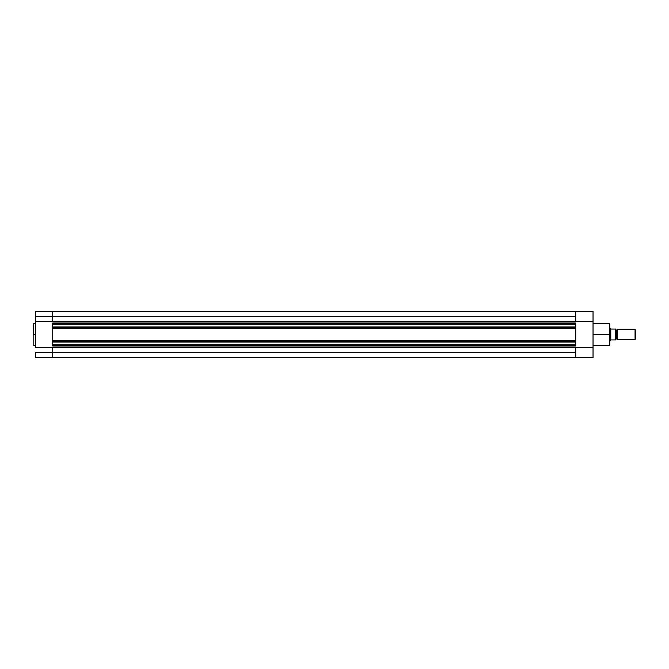 <?xml version="1.0" encoding="UTF-8"?>
<svg xmlns="http://www.w3.org/2000/svg" width="669" height="669" viewBox="0 0 669 669"><rect width="100%" height="100%" fill="white"/><g stroke="black" fill="none" stroke-linecap="round" stroke-linejoin="round"><path stroke-width="1" d="M33.793 345.572L33.793 323.428L33.45 334.5L33.793 323.428L33.793 334.5L35.424 334.5L33.793 334.5L33.793 345.572L35.424 345.572M35.424 357.731L52.726 357.731L52.726 352.295L35.424 352.295L35.424 357.731L35.424 352.295L52.726 352.295L52.726 347.454L35.424 347.454L35.424 321.546L52.726 321.546L52.726 316.705L35.424 316.705L35.424 347.454L52.726 347.454L52.726 357.731L35.424 357.731M52.726 321.546L52.726 311.269L52.726 316.705L35.424 316.705L35.424 321.546L52.726 321.546M35.424 311.453L35.424 316.705L35.424 311.269L52.726 311.269M575.733 327.701L52.726 327.701L52.726 327.2L575.733 327.2L575.733 324.256L575.733 326.949L52.726 326.949L575.733 327.2L52.726 327.2L52.726 324.256L575.733 324.256L52.726 324.005L52.726 323.503L575.733 323.503L575.733 324.005L575.733 323.01L52.726 323.01L52.726 323.503L52.726 323.01L575.733 323.01L575.733 323.503L52.726 323.503L52.726 324.256L575.733 324.005L52.726 324.256L52.726 328.195L52.726 327.701L575.733 327.701L575.733 328.512L575.733 327.701M575.733 357.597L52.726 357.597L575.733 357.597M575.733 352.705L52.726 352.705L575.733 352.705L575.733 357.731L593.035 357.731L593.035 311.269L575.733 311.269L575.733 321.546L593.035 321.546L593.035 311.269L575.733 311.269L575.733 321.546L593.035 321.546L593.035 347.454L575.733 347.454L575.733 352.672M52.726 347.679L575.733 347.679L52.726 347.679M575.733 345.99L52.726 345.99L52.726 344.995L575.733 344.995L575.733 345.497L52.726 345.497L52.726 344.761L575.733 344.744L575.733 341.8L52.726 341.8L52.726 341.299L575.733 341.299L575.733 341.8L575.733 328.512L52.726 328.195L575.733 328.195L52.726 328.195L52.726 340.488L52.726 328.512L575.733 328.512L575.733 340.805L52.726 340.805L575.733 340.488L52.726 340.488L52.726 341.299L52.726 340.805L575.733 340.805L575.733 341.299L52.726 341.299L52.726 344.744L52.726 342.051L575.733 342.051L52.726 341.8L575.733 342.051L575.733 344.744L52.726 344.995L575.733 344.761L575.733 345.497L52.726 345.497L52.726 345.99L575.733 345.99L575.733 345.497L575.733 345.99M52.726 321.321L575.733 321.321L52.726 321.321M575.733 316.295L52.726 316.295L575.733 316.295M575.733 311.403L52.726 311.403L575.733 311.403M593.035 345.572L609.35 345.572L609.35 334.5L593.035 334.5L609.35 334.5L609.35 323.428L609.35 334.5L609.844 334.5L609.844 323.921L609.844 334.5L609.844 323.921L609.35 323.428L593.035 323.428M609.844 345.028L609.35 323.428M593.035 357.731L575.733 357.731L575.733 347.454L593.035 347.454L593.035 357.731M609.844 334.5L609.844 345.079L609.844 334.5M609.35 334.5L609.35 345.572L609.35 334.5M617.504 329.558A1.004 1.004 0 0 1 616.642 330.051A1.004 1.004 0 0 0 617.504 329.558L617.504 339.442A1.004 1.004 0 0 0 616.642 338.949A1.004 1.004 0 0 1 617.504 339.442L635.065 339.442L617.504 339.442L617.504 329.558L635.065 329.558L635.55 330.034L635.065 329.558L635.065 339.442L635.55 338.966L635.065 339.442L635.065 329.558L617.504 329.558M616.642 338.949L616.642 330.051L616.642 338.949A1.004 1.004 0 0 0 615.773 339.442A1.004 1.004 0 0 1 616.642 338.949M615.773 329.558A1.004 1.004 0 0 0 616.642 330.051A1.004 1.004 0 0 1 615.773 329.558M610.446 328.479L609.844 328.32L610.337 328.32L610.337 340.68L610.772 340.053L609.844 340.68L610.981 339.936L615.773 339.936L615.748 329.064M615.773 339.551L615.58 329.064L610.83 329.039L615.647 329.064L615.647 339.936L610.981 339.936M610.337 340.68L610.371 328.362M610.772 328.947L610.772 340.053L610.772 328.947M635.55 338.966L635.55 330.034L635.55 338.966M615.773 339.936L615.773 329.064M33.793 323.428L35.424 323.428M609.35 345.572L609.844 345.079"/></g></svg>

